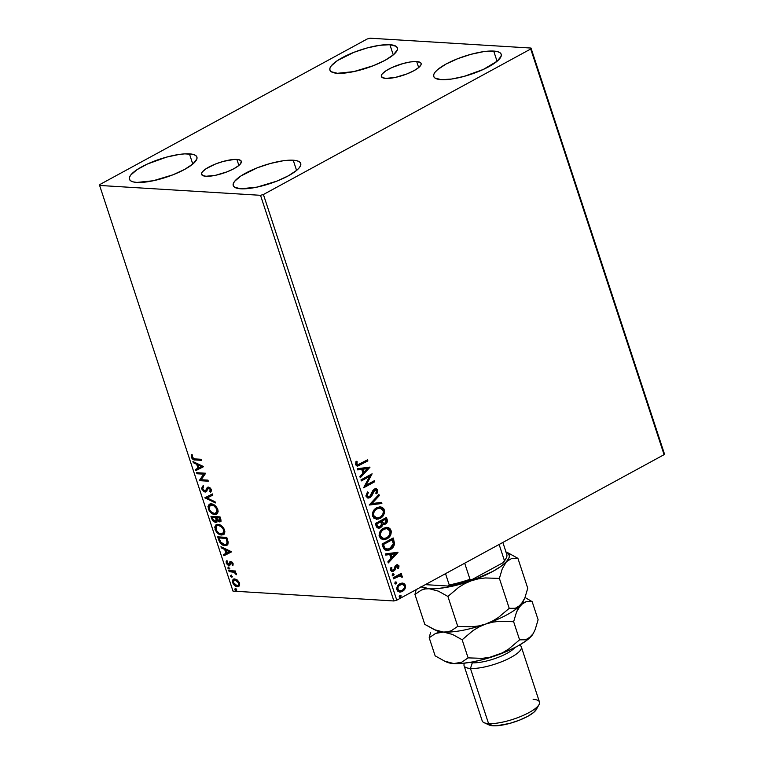<?xml version="1.0" encoding="UTF-8"?>
<svg xmlns="http://www.w3.org/2000/svg" width="764" height="764" viewBox="0 0 764 764"><rect width="100%" height="100%" fill="white"/><g stroke="black" fill="none" stroke-linecap="round" stroke-linejoin="round"><path stroke-width="1.15" d="M236.897 159.437A20.924 5.644 161.8 0 1 241.319 161.319A20.924 5.644 161.8 0 1 228.952 171.069A20.924 5.644 161.8 0 1 205.974 176.274L202.317 175.338L201.581 173.266L202.355 171.89L206.051 168.739L215.706 163.916L223.451 161.357L234.147 159.447L239.065 159.752L241.3 161.29L240.517 163.821L239.008 165.349L234.051 168.624L227.166 171.795L215.582 175.29L205.974 176.274A20.924 5.644 161.8 0 1 201.562 174.393A20.924 5.644 161.8 0 1 213.92 164.652A20.924 5.644 161.8 0 1 236.897 159.437L238.884 165.454L236.897 159.437M416.695 61.559A20.924 5.644 161.8 0 1 421.107 63.441A20.924 5.644 161.8 0 1 408.75 73.191A20.924 5.644 161.8 0 1 385.763 78.396L382.115 77.46L381.379 75.388L382.153 74.013L385.849 70.861L391.875 67.576L403.249 63.479L410.698 61.903L416.695 61.559L420.343 62.495L421.098 63.412L421.088 64.577L418.806 67.471L413.84 70.756L406.964 73.917L395.38 77.412L385.763 78.396A20.924 5.644 161.8 0 1 381.351 76.515A20.924 5.644 161.8 0 1 393.718 66.774A20.924 5.644 161.8 0 1 416.695 61.559L418.672 67.576L416.695 61.559M389.907 44.713A35.516 9.588 161.8 0 1 397.395 47.912A35.516 9.588 161.8 0 1 376.413 64.453A35.516 9.588 161.8 0 1 337.392 73.296L331.204 71.711L329.924 70.154L329.943 68.187L331.261 65.857L337.526 60.509L353.913 52.324L367.073 47.97L379.708 45.296L389.907 44.713L396.096 46.298L397.375 47.846L397.356 49.822L393.479 54.75L385.056 60.318L373.386 65.685L353.713 71.615L337.392 73.296A35.516 9.588 161.8 0 1 329.905 70.097A35.516 9.588 161.8 0 1 350.886 53.556A35.516 9.588 161.8 0 1 389.907 44.713L393.259 54.932L389.907 44.713M293.223 160.211A35.516 9.588 161.8 0 1 300.72 163.41A35.516 9.588 161.8 0 1 279.739 179.951A35.516 9.588 161.8 0 1 240.717 188.794L234.529 187.199L233.249 185.652L233.268 183.675L234.586 181.355L240.851 176.007L257.239 167.822L270.399 163.467L283.033 160.793L288.544 160.23L296.9 160.736L299.421 161.796L300.701 163.343L300.672 165.32L299.364 167.65L296.804 170.248L288.381 175.815L276.711 181.183L257.038 187.113L240.717 188.794A35.516 9.588 161.8 0 1 233.23 185.595A35.516 9.588 161.8 0 1 254.211 169.054A35.516 9.588 161.8 0 1 293.223 160.211L296.585 170.429L293.223 160.211M189.424 153.85A35.516 9.588 161.8 0 1 196.911 157.05A35.516 9.588 161.8 0 1 175.93 173.59A35.516 9.588 161.8 0 1 136.918 182.434L133.242 181.899L130.72 180.839L129.441 179.292L129.469 177.315L130.778 174.994L137.052 169.646L147.29 164.069L166.59 157.107L179.234 154.433L184.745 153.87L193.091 154.376L195.613 155.436L196.892 156.983L196.873 158.96L192.996 163.888L184.582 169.455L172.903 174.822L153.239 180.753L136.918 182.434A35.516 9.588 161.8 0 1 129.422 179.234A35.516 9.588 161.8 0 1 150.403 162.694A35.516 9.588 161.8 0 1 189.424 153.85L192.786 164.069L189.424 153.85M493.706 51.073A35.516 9.588 161.8 0 1 501.203 54.273A35.516 9.588 161.8 0 1 480.222 70.813A35.516 9.588 161.8 0 1 441.2 79.657L435.002 78.062L433.732 76.515L433.751 74.547L435.069 72.217L437.629 69.62L446.042 64.052L457.722 58.685L470.882 54.33L483.517 51.656L489.027 51.093L497.383 51.599L499.904 52.659L501.174 54.206L501.155 56.183L497.278 61.11L483.335 69.438L464.025 76.4L451.39 79.074L441.2 79.657A35.516 9.588 161.8 0 1 433.713 76.457A35.516 9.588 161.8 0 1 454.695 59.917A35.516 9.588 161.8 0 1 493.706 51.073L497.068 61.292L493.706 51.073M530.713 49.001L664.088 454.666L396.783 600.189L263.408 194.514L530.713 49.001L531.009 48.056L370.11 38.2L367.217 38.983L99.912 184.506L99.616 185.451L260.514 195.307L393.89 600.972L232.991 591.116L99.616 185.451L260.514 195.307L263.408 194.514L530.713 49.001L531.009 48.056L370.11 38.2L367.217 38.983L99.912 184.506L99.616 185.451L232.991 591.116L393.89 600.972L396.783 600.189L664.088 454.666L664.384 453.721L531.009 48.056L664.384 453.721L664.088 454.666L530.713 49.001M403.115 583.161L399.887 583.706C397.567 584.928 396.592 586.991 396.974 589.875L399.906 592.1L402.437 591.479L404.996 588.872L404.481 588.843L404.882 585.253L404.481 588.843L404.996 588.872L405.397 585.291L402.189 583.056L399.887 583.706L397.853 585.482L396.803 587.955L396.974 589.875L397.92 591.374L400.145 592.11L402.437 591.479L404.481 589.703L405.483 587.592L405.397 585.291L404.49 583.839L402.59 583.133L404.882 585.253L403.115 583.161L401.931 583.028M393.164 577.775L393.517 578.835L399.094 575.989L400.995 576.075L401.358 577.097L402.389 577.126L402.447 576.409L400.451 575.053L401.654 574.404L401.301 573.344L393.164 577.775L393.517 578.835L400.25 575.836L401.358 577.097L402.389 577.126L402.399 576.171L400.451 575.053L401.654 574.404L401.301 573.344L393.164 577.775M397.538 566.496L396.105 566.067L398.054 566.525L397.643 568.359L398.55 568.597L398.837 565.484L396.611 564.882L395.093 566.086L393.938 569.562L392.753 570.402L391.502 569.648L391.884 567.728L390.929 567.537L390.643 570.565L392.772 571.587L394.778 570.24L396.621 566.105L397.948 566.315L397.643 568.359L398.55 568.597L399.028 565.923L398.512 565.885L398.025 568.559L398.512 565.885L399.028 565.923L397.528 564.73L396.229 565.064L395.093 566.086L393.938 569.562L392.247 570.374M383.117 547.225L384.473 549.641L386.67 550.491L389.287 550.023L392.333 548.074L394.568 543.548L393.202 537.961L382.067 544.025L383.117 547.225L386.66 550.491L390.28 549.545C392.62 548.466 394.052 546.461 394.568 543.548L393.202 537.961L382.067 544.025L383.117 547.225M375.325 523.521L376.929 527.523L378.648 528.277L380.462 527.809L382 526.348L382.592 524.085L384.693 524.381L386.813 522.815L387.405 520.8L386.46 517.457L375.325 523.521L376.232 526.272L378.619 528.277L380.462 527.809L382.592 524.085L385.39 524.085C387.138 523.111 387.711 521.554 387.109 519.405L386.46 517.457L375.325 523.521M369.222 504.966L381.876 503.495L381.494 502.34L371.944 503.591L379.288 495.635L378.906 494.48L369.222 504.966L381.876 503.495L381.494 502.34L371.944 503.591L379.288 495.635L378.906 494.48L369.222 504.966M361.324 480.928L369.614 476.421L363.588 487.824L374.723 481.759L374.379 480.699L366.071 485.216L372.116 473.804L360.971 479.868L361.324 480.928L369.614 476.421L363.588 487.824L374.723 481.759L374.379 480.699L366.071 485.216L372.116 473.804L360.971 479.868L361.324 480.928M360.111 463.882L358.354 464.693L357.027 464.426L357.084 461.37L356.043 461.294L355.613 464.598L356.492 465.801L357.791 466.069L367.866 460.902L367.522 459.842L357.819 464.76L356.759 463.968L357.084 461.37L356.043 461.294L355.613 464.598L357.361 466.078L367.866 460.902L367.522 459.842L360.111 463.882M369.9 467.091L357.313 468.733L357.695 469.889L361.725 469.363L363.005 473.231L359.901 476.593L360.274 477.748L369.957 467.262L357.313 468.733L357.695 469.889L361.725 469.363L363.005 473.231L359.901 476.593L360.274 477.748L369.9 467.091M366.061 496.38L367.799 497.994L370.034 497.651L371.791 495.884L374.78 490.058L376.518 490.392L375.831 493.305L376.786 493.764L377.712 492.054L377.674 489.762L376.308 488.673L373.959 489.294L370.683 495.635L369.308 496.753L367.923 496.629L367.178 495.674L368.324 492.503L367.484 491.949L365.937 495.779L368.305 498.071L370.034 497.651L373.558 491.481L375.621 489.848L374.264 490.03L376.652 490.679L375.831 493.305L376.786 493.764L377.798 490.077L375.983 488.626L374.389 489.027L372.87 490.498L369.7 496.581L368.62 496.839L367.178 495.674L368.324 492.503L367.484 491.949L366.061 496.38M376.662 507.793L373.281 511.145L372.345 514.974L373.949 518.298L378.123 519.157L382.668 516.388L384.177 513.79L384.559 511.126L383.729 508.671L381.952 507.239L379.67 506.876L376.662 507.793C373.472 509.464 372.125 512.291 372.603 516.273L376.633 519.272L380.205 518.364C383.442 516.684 384.798 513.838 384.292 509.817L380.367 506.876L376.662 507.793M383.404 528.287L380.023 531.649L379.087 535.469L380.692 538.801L384.855 539.661L389.411 536.891L390.92 534.294L391.302 531.62L390.471 529.175L388.695 527.733L386.412 527.38L383.404 528.287C380.214 529.968 378.868 532.794 379.345 536.767L383.375 539.766L386.947 538.868C390.175 537.188 391.54 534.332 391.025 530.311L387.1 527.38L383.404 528.287M397.91 552.276L385.323 553.919L385.696 555.075L389.736 554.549L391.006 558.417L387.902 561.779L388.284 562.934L397.968 552.448L385.323 553.919L385.696 555.075L389.736 554.549L391.006 558.417L387.902 561.779L388.284 562.934L397.91 552.276M392.849 573.993L392.171 574.948L392.744 575.875L394.1 574.795L393.852 574.031L392.849 573.993L392.209 575.378L393.431 575.76L394.062 574.366L392.849 573.993L394.062 574.366M395.523 582.12L394.845 583.075L395.418 584.002L396.774 582.932L396.526 582.168L395.523 582.12L394.883 583.505L396.096 583.887L396.736 582.502L395.523 582.12L396.736 582.502M399.878 595.376L399.2 596.331L399.773 597.257L401.138 596.187L400.88 595.414L399.878 595.376L399.238 596.76L400.46 597.142L401.1 595.748L399.878 595.376L401.1 595.748M237.461 580.105L233.918 578.997L232.581 580.134L232.409 581.719L234.758 585.616L236.716 586.609L238.473 586.542L239.485 585.577L239.705 583.877L237.461 580.105L234.768 578.931L233.45 579.179L232.628 582.607C233.88 585.253 235.446 586.618 237.317 586.704L239.342 585.816L239.495 583.028L237.461 580.105M228.789 570.593L229.143 571.653L234.214 572.293L236.534 574.709L236.191 573.277L234.796 572.007L235.78 572.064L235.427 571.004L228.789 570.593L229.143 571.653L233.708 572.102L236.534 574.709L234.796 572.007L235.78 572.064L235.427 571.004L228.789 570.593M233.125 563.66L232.046 562.084L230.47 561.54L229.63 562.046L229.019 564.128L228.064 564.243L226.937 562.867L227.195 561.569L226.154 561.301L226.402 563.555L228.14 565.236L229.763 565.121L231.11 562.6L232.237 563.44L232.084 564.997L232.858 565.646L233.125 563.66L230.728 561.54L229.811 561.817L228.465 564.338L226.975 562.982L227.195 561.569L226.373 560.919L226.192 563.049L228.847 565.408L229.763 565.121L231.11 562.6L232.332 563.679L232.084 564.997L232.858 565.646L233.125 563.66M218.743 540.043L220.175 542.975L222.802 545.057L226.115 545.525L227.93 544.188L228.13 541.962L226.774 537.398L217.692 536.844L218.743 540.043L219.383 539.699L218.456 536.891L219.383 539.699L218.743 540.043C220.29 543.739 222.343 545.591 224.912 545.591L226.927 545.238L228.216 542.746L226.774 537.398L217.692 536.844L218.743 540.043M220.643 521.497L219.469 521.888C220.892 521.955 221.293 520.943 220.681 518.842L220.032 516.894L210.95 516.34L212.736 520.8L215.505 522.509L216.728 522.07L217.11 520.475L218.905 521.783L220.605 521.535L220.997 520.16L220.032 516.894L210.95 516.34L211.857 519.1L215.505 522.509L217.024 521.993M204.847 497.784L215.448 502.932L215.066 501.786L207.073 498.004L212.86 495.072L212.478 493.926L204.847 497.784L215.448 502.932L215.066 501.786L207.073 498.004L212.86 495.072L212.478 493.926L204.847 497.784M196.95 473.747L203.711 474.167L199.213 480.642L208.295 481.196L207.951 480.136L201.18 479.725L205.688 473.241L196.596 472.687L196.95 473.747L197.37 472.735L196.95 473.747L203.711 474.167L199.213 480.642L208.295 481.196L207.951 480.136L201.18 479.725L205.688 473.241L196.596 472.687L196.95 473.747M195.049 458.916L192.623 458.008L192.366 455.296L191.487 454.714L191.363 457.445L193.206 459.565L201.438 460.348L201.094 459.288L195.049 458.916L192.222 457.302L192.366 455.296L191.487 454.714L191.296 457.254C192.461 459.384 193.798 460.291 195.307 459.966L201.438 460.348L201.094 459.288L195.049 458.916M203.472 466.527L192.939 461.551L193.321 462.707L196.701 464.302L197.971 468.179L195.527 469.411L195.899 470.567L203.472 466.527L192.939 461.551L193.321 462.707L196.701 464.302L197.971 468.179L195.527 469.411L195.899 470.567L203.472 466.527M205.688 490.669L204.828 491.032L202.651 489.008L203.453 486.935L202.708 486.047L201.744 489.027L204.246 491.863L206.547 491.5L207.894 488.588L208.773 488.158L210.253 489.304L209.823 491.386L210.654 492.255L211.475 490.574L211.084 489.122L209.995 487.766L208.037 487.098L205.602 490.736L204.236 490.87L202.651 489.008L203.453 486.935L202.708 486.047L201.6 488.463L201.744 489.027L202.384 488.683L203.348 485.703M211.275 503.896L209.116 504.45L207.97 506.608L209.527 511.288L213.958 514.382L216.336 514.306L217.52 513.418L218.151 511.336L217.568 508.805L215.706 506.093L213.376 504.45L209.431 504.24L208.285 508.919C210.052 512.548 212.23 514.411 214.799 514.497L216.67 514.162L217.807 509.426C216.011 505.816 213.834 503.973 211.275 503.896M218.007 524.39L215.859 524.944L214.713 527.112L216.26 531.792L220.7 534.876L223.078 534.81L224.263 533.912L224.893 531.839L224.31 529.299L222.448 526.597L220.118 524.954L216.174 524.744L215.028 529.423C216.795 533.052 218.972 534.905 221.541 535.001L223.413 534.657L224.549 529.92C222.754 526.32 220.576 524.476 218.007 524.39M231.482 551.713L220.949 546.737L221.331 547.893L224.702 549.488L225.972 553.356L223.527 554.597L223.909 555.753L231.54 551.885L220.949 546.737L221.331 547.893L224.702 549.488L225.972 553.356L223.527 554.597L223.909 555.753L231.482 551.713M228.331 567.28L228.064 568.502L229.334 568.855L228.608 567.346L227.863 568.11L228.913 569.046L229.372 568.206L228.331 567.28L227.863 568.11M231.005 575.407L230.728 576.629L232.008 576.982L231.282 575.473L230.537 576.247L231.578 577.173L232.046 576.333L231.005 575.407L230.537 576.247M235.36 588.662L235.092 589.884L236.372 590.238L235.637 588.729L234.892 589.502L235.942 590.429L236.41 589.588L235.36 588.662L234.892 589.502M191.917 454.876L192.079 457.292L193.846 459.221L201.314 459.947L195.947 459.622C194.438 459.947 193.101 459.04 191.936 456.901L191.296 457.254L191.936 456.901L192.127 454.37M203.53 466.689L195.899 470.567L196.539 470.223L196.167 469.086L196.539 470.223L203.53 466.689M198.602 467.826L197.971 468.179L198.602 467.826L197.332 463.958L196.701 464.302L197.332 463.958L193.96 462.363L193.321 462.707L193.827 461.972L197.332 463.958L198.602 467.826M201.954 466.135L198.411 464.464L197.78 464.818L198.411 464.464L201.954 466.135L198.755 467.778L197.78 464.818L201.314 466.479L201.954 466.135M208.171 480.804L199.213 480.642L204.341 473.814L197.589 473.403L204.341 473.814L199.853 480.298L208.171 480.804M205.602 490.736L207.111 488.721L204.828 491.032M210.463 491.042L211.017 489.266L209.823 491.386L210.463 491.042L211.112 491.72L210.463 491.042L209.823 491.386L210.654 492.255L211.313 489.686L208.391 487.088L207.187 487.547L206.471 489.065L207.903 487.126M208.391 487.088L207.187 487.547M206.366 491.682L205.163 492.092L208.773 488.158L210.377 489.609L211.017 489.266L209.412 487.804L208.448 488.377L209.412 487.804L210.721 488.664L210.606 490.889M207.808 488.721L208.773 488.158M205.163 492.092L205.793 491.739L202.384 488.683L201.744 489.027L205.163 492.092L206.7 491.548M202.813 486.143L202.202 487.843L203.023 489.944L204.886 491.51L206.576 491.615M208.839 487.938L209.412 487.804M207.942 487.088L206.385 490.221M212.85 495.053L207.073 498.004L212.85 495.053M215.19 502.168L205.545 497.612L204.914 497.956L205.497 497.459L215.19 502.168M216.976 513.962L215.438 514.153C212.869 514.057 210.692 512.205 208.925 508.576L208.285 508.919L208.925 508.576L209.775 504.078L208.629 507.363L210.157 510.944L213.719 513.761L215.84 514.162L217.625 513.609M210.387 503.743L209.756 504.097M208.83 505.357L208.61 506.265M210.53 505.033L211.934 504.603M215.964 513.15L217.53 509.063L215.964 513.15L214.455 513.437C212.382 513.379 210.635 511.88 209.202 508.939L210.129 505.233L212.258 504.603L214.369 505.262L216.508 507.172L217.606 509.311L217.625 511.517L216.317 512.94M212.258 504.603L211.618 504.956C213.681 505.014 215.438 506.503 216.89 509.416L217.53 509.063C216.078 506.16 214.321 504.67 212.258 504.603L210.129 505.233M219.469 521.888L220.108 521.535L217.75 520.131L217.11 520.475L219.469 521.888L220.987 521.363M216.67 522.127L215.505 522.509L217.721 520.141M215.505 522.509L216.145 522.156L212.497 518.746L211.857 519.1L212.497 518.746L211.723 516.388L213.605 520.742L215.152 521.917L216.823 522.079M217.893 520.294L219.535 521.43L220.911 521.411M215.792 521.096L216.871 519.539L216.231 519.883L216.871 519.539L216.422 517.858L215.782 518.202L216.25 517.314L215.61 517.667L216.231 519.883L215.161 521.449L212.631 518.67L212.23 517.457L212.869 517.113L216.25 517.314L216.89 519.721L216.279 521.038M219.745 520.475L220.452 518.651L219.812 518.995L220.452 518.651L220.089 517.553L219.449 517.896L219.812 518.995L219.106 520.819L216.718 518.259L217.177 517.371L220.089 517.553L220.643 519.787L219.994 520.475M220.29 520.38L217.998 520.38L216.546 517.725L220.089 517.553L217.177 517.371L216.546 517.725L219.449 517.896L220.013 520.131L219.106 520.819M216.365 520.991L215.161 521.449L213.653 520.647L212.23 517.457L216.25 517.314L212.869 517.113L215.61 517.667L216.231 520.571L215.161 521.449M223.718 534.456L222.181 534.647C219.602 534.561 217.434 532.699 215.658 529.07L215.028 529.423L215.658 529.07L216.518 524.581L215.372 527.857L216.9 531.448L220.462 534.265L224.358 534.112M217.129 524.247L216.489 524.601M215.572 525.852L215.352 526.759M217.272 525.536L220.385 525.422L223.25 527.666L224.511 530.99L223.059 533.434M222.696 533.654L224.263 529.567L222.696 533.654L221.197 533.941C219.125 533.874 217.368 532.374 215.945 529.442L216.871 525.727L219.001 525.107L216.871 525.727M218.361 525.451C220.424 525.517 222.181 526.998 223.632 529.91L224.263 529.567C222.821 526.654 221.063 525.174 219.001 525.107L218.361 525.451L221.207 526.597L223.546 529.662L223.728 532.365L222.419 533.778L219.077 533.272L216.365 530.436L215.887 526.883L216.632 525.88L218.361 525.451M227.233 545.038L225.542 545.248C222.973 545.248 220.92 543.395 219.383 539.699L220.815 542.621L222.544 544.216L225.141 545.209L227.51 544.923M226.182 544.235L227.806 541.781L227.166 542.134L227.806 541.781L227.061 538.754L226.421 539.097L226.832 538.057L226.192 538.4L227.166 542.134L226.182 544.235L224.559 544.531L220.51 541.953L218.972 537.961L226.832 538.057L219.612 537.608L226.832 538.057L227.806 542.125L226.621 543.987M231.53 551.866L223.909 555.753L224.549 555.399L224.177 554.272L224.549 555.399L231.53 551.866M226.612 553.012L225.972 553.356L226.612 553.012L225.342 549.144L224.702 549.488L225.342 549.144L221.961 547.549L221.331 547.893L221.837 547.158L225.342 549.144L226.612 553.012M229.954 551.321L226.421 549.65L225.781 549.994L226.421 549.65L229.954 551.321L226.755 552.964L225.781 549.994L229.324 551.665L229.954 551.321M231.33 562.371L232.743 562.887L233.154 565.016L232.084 564.997L232.972 563.335L232.332 563.679L232.972 563.335L231.74 562.256L230.89 563.488M230.585 562.82L231.11 562.6M231.74 562.256L231.225 562.466M230.394 564.777L229.763 565.121M228.847 565.408L229.487 565.054L226.832 562.705L226.192 563.049L226.832 562.705L227.013 560.575M229.019 564.128L228.465 564.338M229.649 563.784L229.964 562.696L229.334 563.039L230.451 561.464L229.544 563.889M230.728 561.54L229.811 561.817M226.793 560.957L227.328 563.689L229.983 565.007M228.913 569.046L229.372 568.206M228.531 567.117L229.544 568.702L228.493 567.767L228.961 566.926M235.646 571.673L234.796 572.007L235.646 571.673M236.506 573.945L235.665 574.156L236.267 573.344L236.506 573.945M236.238 573.363L235.627 573.688L236.238 573.363M234.873 571.959L229.143 571.653L229.553 570.641L229.773 571.31L235.369 572.246M231.578 577.173L232.046 576.333M231.205 575.244L232.218 576.83L231.167 575.894L231.635 575.063M238.645 586.456L239.342 585.816M238.951 586.255L237.957 586.36C236.086 586.265 234.519 584.909 233.259 582.264L232.628 582.607L233.259 582.264L233.803 579.036M233.459 579.389L233.049 581.375L234.137 583.992L236.324 585.873L238.559 586.341M233.221 579.79L233.02 580.573M234.271 580.201L236.2 579.704L238.626 581.347L239.457 583.877L238.034 585.291M238.015 585.444L239.313 582.626L238.015 585.444L236.964 585.644L233.44 582.655L234.061 580.191L235.742 579.637L234.061 580.191M235.111 579.991L238.683 582.98L239.313 582.626L235.742 579.637L235.111 579.991L238.397 582.311L238.826 584.221L238.158 585.358L236.038 585.434L233.727 583.324L233.631 580.544L235.111 579.991M235.942 590.429L236.41 589.588M235.57 588.5L236.573 590.085L235.532 589.149L236 588.318M198.755 467.778L197.78 464.818L201.314 466.479L198.755 467.778M214.455 513.437L211.599 512.291L209.623 509.932L208.964 507.095L210.406 505.109L213.729 505.615L216.699 508.91L216.833 512.252L214.455 513.437M226.192 538.4L227.147 542.793L226.392 544.111L224.559 544.531L221.102 542.755L218.972 537.961L226.192 538.4M226.755 552.964L225.781 549.994L229.324 551.665L226.755 552.964M357.275 466.04L367.35 460.873L367.092 460.081L367.866 460.902L357.113 466.05M357.819 464.76L356.186 463.748L356.559 461.341L356.043 461.303L357.084 461.37L356.559 461.341L356.234 463.939L357.562 464.722M369.413 467.157L360.13 477.309L369.413 467.157M361.21 469.335L357.657 469.793L361.21 469.335M366.73 468.609L362.499 469.163L363.473 472.123L363.998 472.162L362.499 469.163L367.245 468.638L363.998 472.162L363.024 469.192L366.73 468.609M371.629 474.072L365.555 485.188L371.629 474.072M373.949 480.928L374.723 481.759L363.53 487.537L374.207 481.731L373.949 480.928M369.088 476.383L361.238 480.661L369.088 476.383M368.057 496.801L366.615 495.425L367.809 492.474L367.322 492.159L368.324 492.503L366.663 495.645L368.353 496.801M375.716 488.626L377.798 490.077L377.282 490.039L376.27 493.735L377.387 490.526L375.783 488.645M374.78 490.058L373.033 491.453L373.558 491.481L372.354 493.363L372.88 493.401L370.034 497.651L368.047 498.042M367.283 497.966L370.483 496.877L373.558 490.612L375.582 489.953M377.406 491.042L377.387 490.526M378.533 494.891L379.288 495.635L371.428 503.552L378.772 495.607L378.533 494.891M381.007 502.406L381.876 503.495L369.251 505.042L381.351 503.466L381.007 502.406M380.109 506.866L383.767 509.779C384.282 513.8 382.917 516.655 379.679 518.336L376.365 519.253M376.155 519.243L380.673 517.715L383.662 513.761L383.528 509.187L382.134 507.582L379.775 506.838M381.437 507.21L380.921 507.019M375.917 517.954L373.663 516.502L373.004 514L374.99 509.913L377.32 508.432L379.479 508.079L376.499 508.814C373.949 510.142 372.851 512.396 373.214 515.576L376.652 518.021M383.165 510.486C383.528 513.694 382.42 515.967 379.851 517.304L376.91 518.049L373.739 515.614C373.376 512.434 374.465 510.18 377.015 508.853L379.975 508.108L383.165 510.486L383.299 512.615L382.602 514.621L380.644 516.808L378.18 517.944L376.012 517.887L374.179 516.531L373.529 514.573L373.863 512.463L375.506 509.941L377.836 508.471L379.994 508.108L382.048 508.881L383.165 510.486M386.03 517.696L387.109 519.405L386.584 519.377C387.195 521.516 386.622 523.082 384.875 524.056L383.48 524.467L385.877 523.292L386.842 521.487L386.03 517.696M378.123 528.239L381.007 526.95L382.076 524.047L382.592 524.085L380.462 527.809L378.361 528.249M385.39 523.722L385.877 523.292M386.297 522.777L386.632 522.175M386.842 521.487L386.88 520.771M379.097 526.921L377.416 526.558L376.299 523.923L380.443 521.669L381.561 523.999L380.119 526.749L378.944 527.026L376.7 525.135L378.696 526.998M383.547 523.292L381.933 522.079M381.761 521.592L382.105 521.086L381.58 521.048L381.761 521.592L381.58 521.048L385.667 519.138L386.03 520.236L385.018 523.034L383.853 523.321L381.761 521.592L383.595 523.292M382.105 521.086L385.667 519.138L381.58 521.048L385.667 519.138L386.202 521.325L385.629 522.595L384.063 523.321L382.965 522.948L382.105 521.086M377.215 525.174L376.299 523.923L377.215 525.174L376.814 523.961L380.959 521.707L376.299 523.923L380.959 521.707L381.561 524.438L380.72 526.301L378.333 526.874L377.215 525.174M386.851 527.37L390.509 530.283C391.025 534.303 389.659 537.149 386.422 538.83L383.108 539.747M382.898 539.737L387.405 538.219L390.404 534.265L390.27 529.681L388.876 528.086L386.508 527.341M388.179 527.704L387.654 527.523M382.659 538.458L380.405 537.006L379.746 534.504L381.733 530.417L383.643 529.108L386.221 528.573L383.241 529.318C380.682 530.646 379.593 532.9 379.956 536.08L383.394 538.524M389.898 530.98C390.261 534.198 389.162 536.471 386.594 537.808L383.643 538.544L380.472 536.108C380.109 532.928 381.207 530.674 383.757 529.347L386.708 528.602L389.898 530.98L390.041 533.119L389.344 535.125L387.386 537.312L384.913 538.448L382.745 538.391L380.921 537.035L380.271 535.077L380.606 532.966L382.248 530.445L384.578 528.965L386.737 528.612L388.79 529.376L389.898 530.98M386.154 550.462L390.146 549.297L393.135 546.413L394.043 543.061L392.772 538.19L393.89 540.043L393.374 540.014L394.568 543.548L394.052 543.51C393.527 546.432 392.104 548.437 389.764 549.517L386.403 550.472M386.641 549.211L384.521 548.113L383.041 544.426L391.894 539.604L383.041 544.426L392.409 539.642L391.894 539.604L393.326 543.557L389.936 548.485L387.119 549.24L384.626 548.246L386.88 549.221M385.151 548.285L383.041 544.426L383.929 545.601L383.557 544.455L392.409 539.642L393.326 543.557L392.218 546.604L388.236 549.154L385.151 548.285M397.423 552.334L397.968 552.448L388.141 562.495L397.423 552.334M389.22 554.511L385.667 554.979L389.22 554.511M394.73 553.785L390.509 554.349L391.483 557.309L391.999 557.338L390.509 554.349L395.255 553.824L391.999 557.338L391.025 554.377L394.73 553.785M395.475 568.273L395.962 566.754L395.446 566.726L394.959 568.244L395.475 568.273L394.253 570.211L395.475 568.273M393.24 570.231L390.987 569.619L391.149 568.139L390.987 569.619L391.502 569.648L391.884 567.728L390.929 567.537L390.547 570.316L392.247 571.625L394.778 570.24L391.98 571.596M392.238 570.374L390.987 569.619L392.725 570.202M397.27 564.73L398.512 565.885L397.07 564.701M392.257 571.558L394.253 570.211L396.105 566.067M392.324 573.955L393.546 574.337L392.906 575.722L393.431 575.76L392.629 575.836M392.209 575.378L393.431 575.76M392.572 575.846L393.584 574.767L393.011 573.84M400.871 573.583L401.654 574.404L399.935 575.025L402.399 576.171L401.883 576.142L402.389 577.126L401.358 577.078L401.874 577.097L401.74 575.836L399.935 575.025L401.129 574.375L400.871 573.583M399.964 575.836L393.422 578.568L398.206 576.085L400.145 575.884M396.43 576.944L397.137 576.572M401.549 575.578L401.052 575.244M394.998 582.092L396.22 582.464L395.58 583.858L396.096 583.887L395.303 583.963M394.883 583.505L396.096 583.887M395.246 583.982L396.258 582.894L395.685 581.977M399.629 592.081L401.921 591.451L399.648 592.081M400.441 590.82L398.187 590.391L397.356 587.86L399.18 585.071L402.017 584.259M401.969 584.259L399.706 584.737L402.542 584.298L404.395 585.826C404.595 587.994 403.831 589.521 402.084 590.419L400.059 590.916L397.452 589.292L399.534 590.887L397.977 589.331C397.738 587.172 398.493 585.654 400.231 584.766L399.706 584.737C397.968 585.625 397.223 587.144 397.452 589.292L397.977 589.331L398.063 587.191L399.209 585.51L402.246 584.259L404.395 585.826L404.271 587.974L402.361 590.266L399.792 590.887M399.362 595.347L400.575 595.719L399.935 597.114L400.46 597.142L399.658 597.219M399.238 596.76L400.46 597.142M399.601 597.238L400.613 596.149L400.04 595.232M363.998 472.162L363.024 469.192L367.245 468.638L363.998 472.162M391.999 557.338L391.025 554.377L395.255 553.824L391.999 557.338M263.408 194.514L396.783 600.189L393.89 600.972L260.514 195.307L263.408 194.514M445.517 573.649L449.232 584.947L448.048 586.036L425.328 584.641L448.048 586.036A43.92 11.852 -18.2 0 0 472.305 579.427L469.984 579.303L464.693 563.211L469.984 579.303A45.21 12.195 161.8 0 1 449.232 584.947A45.21 12.195 -18.2 0 0 469.984 579.303L472.305 579.427L466.174 581.499L448.048 586.036L449.232 584.947L445.517 573.649M505.338 559.63L502.855 562.801L504.402 560.566L499.121 544.474L504.402 560.566L502.855 562.801L472.305 579.427L502.855 562.801A43.92 11.852 -18.2 0 0 505.31 559.668L506.131 558.188A45.21 12.195 161.8 0 1 504.402 560.566A45.21 12.195 -18.2 0 0 506.79 554.377L502.855 542.44M506.513 553.766A45.21 12.195 161.8 0 1 506.131 558.188M470.443 668.452L472.324 662.78A25.833 6.971 161.8 0 1 469.764 662.426A25.833 6.971 -18.2 0 0 472.324 662.78L472.076 662.025L472.324 662.78A25.833 6.971 -18.2 0 0 495.874 658.234A25.833 6.971 -18.2 0 0 514.802 647.614A25.833 6.971 161.8 0 1 495.874 658.234A25.833 6.971 161.8 0 1 472.324 662.78L470.443 668.452A30.14 8.127 161.8 0 1 464.082 665.74A30.14 8.127 161.8 0 1 464.541 663.152L464.522 663.2A30.14 8.127 -18.2 0 0 470.443 668.452L488.568 723.594A30.14 8.127 161.8 0 1 484.07 722.668L489.189 725.007A25.833 6.971 -18.2 0 0 493.047 725.8L488.568 723.594L470.443 668.452A30.14 8.127 -18.2 0 0 507.2 659.313A30.14 8.127 -18.2 0 0 519.491 645.131L519.444 645.102A30.14 8.127 161.8 0 1 521.344 646.917A30.14 8.127 161.8 0 1 503.543 660.956A30.14 8.127 161.8 0 1 470.443 668.452M464.082 665.74L482.208 720.882A30.14 8.127 -18.2 0 0 488.568 723.594A30.14 8.127 -18.2 0 0 521.678 716.088A30.14 8.127 -18.2 0 0 539.479 702.059L521.344 646.917M420.964 586.618L429.225 588.738L425.09 588.958L421.346 590.094L414.947 594.43L416.265 589.331L414.947 594.43L424.784 624.35L414.947 594.43L421.346 590.094L425.09 588.958L429.225 588.738L438.326 591.126L447.905 596.445L458.763 587.268L464.846 583.591L471.445 580.726L478.264 578.873L485.283 577.956L499.389 578.405L502.282 568.741L506.456 561.664L511.823 558.379L517.916 558.341L508.346 553.021L517.916 558.341L527.752 588.261L517.916 558.341L511.823 558.379L506.456 561.664A47.358 12.778 161.8 0 1 471.445 580.726A47.358 12.778 161.8 0 1 429.225 588.738L438.326 591.126L447.905 596.445L457.741 626.365L447.905 596.445L458.763 587.268L464.846 583.591L471.445 580.726L478.264 578.873L485.283 577.956L499.389 578.405L509.235 608.325L499.389 578.405L502.282 568.741L506.456 561.664L500.859 566.439L492.77 571.434L471.445 580.726L448.181 587.058L437.801 588.538L429.225 588.738A47.358 12.778 161.8 0 1 421.308 586.838M522.968 601.86L518.145 607.103L515.328 608.278L509.235 608.325L498.376 617.503L492.293 621.18L485.694 624.045A47.358 12.778 -18.2 0 0 520.695 604.992A47.358 12.778 -18.2 0 0 522.777 602.204L524.858 597.925L527.752 588.261L524.858 597.925L520.695 604.992L515.328 608.278L509.235 608.325L498.376 617.503L492.293 621.18L485.694 624.045L478.875 625.897L471.856 626.814L457.741 626.365L451.343 630.701L447.599 631.838L443.464 632.057L434.363 629.67L424.784 624.35L436.397 630.606A47.358 12.778 -18.2 0 0 443.464 632.057A47.358 12.778 -18.2 0 0 485.694 624.045L478.875 625.897L471.856 626.814L457.741 626.365L451.343 630.701L447.599 631.838L443.464 632.057L434.363 629.67M522.939 601.908L522.939 601.908A47.358 12.778 161.8 0 1 520.695 604.992L526.062 601.707L532.164 601.66L525.03 597.496L532.164 601.66L538.114 619.766L535.22 629.431L533.329 633.366L531.056 636.498L525.46 641.273L517.381 646.258L507.344 651.138L484.261 659.227L472.792 661.891L462.411 663.372L453.826 663.572L446.73 662.101A47.358 12.778 -18.2 0 0 453.826 663.572A47.358 12.778 -18.2 0 0 496.046 655.56L489.227 657.412L482.218 658.329L468.103 657.88L461.685 662.216L457.961 663.343L453.826 663.572L449.356 662.818L443.913 660.812L446.759 662.111M435.528 630.147L435.528 630.147A47.358 12.778 161.8 0 0 443.464 632.057L452.565 634.454L462.153 639.774L473.012 630.596L479.085 626.91L485.694 624.045L492.513 622.192L499.522 621.275L513.637 621.724L516.531 612.059L520.695 604.992A47.358 12.778 161.8 0 1 485.694 624.045A47.358 12.778 161.8 0 1 443.464 632.057L452.565 634.454L462.153 639.774L468.103 657.88L461.685 662.216L453.826 663.572L444.724 661.175L435.146 655.856L429.187 637.749L435.604 633.413L439.329 632.286L443.464 632.057L435.604 633.413L429.187 637.749L435.146 655.856L444.724 661.175M505.988 551.942A47.358 12.778 161.8 0 1 506.303 552.076A47.358 12.778 161.8 0 1 506.456 561.664L509.168 557.443L509.378 555.629L507.487 552.744L505.424 551.732M430.514 632.659L429.187 637.749L430.514 632.659M533.157 633.69L531.056 636.498A47.358 12.778 -18.2 0 0 533.138 633.709L528.497 638.618L525.689 639.783L519.587 639.831L508.728 649.008L502.655 652.685L496.046 655.56A47.358 12.778 -18.2 0 0 531.056 636.498L525.689 639.783L519.587 639.831L513.637 621.724L516.531 612.059L518.422 608.125L523.254 602.872L526.062 601.707L532.164 601.66L538.114 619.766L535.22 629.431L533.329 633.366M485.694 624.045L492.513 622.192L499.522 621.275L513.637 621.724L519.587 639.831L508.728 649.008L502.655 652.685L496.046 655.56L489.227 657.412L482.218 658.329L468.103 657.88L462.153 639.774L473.012 630.596L479.085 626.91L485.694 624.045M536.653 708.734L533.835 712.306L527.714 716.365L519.214 720.261L509.645 723.432L496.447 725.79L490.373 725.418L487.613 723.518M533.119 699.337A30.14 8.127 161.8 0 1 539.04 704.599A30.14 8.127 161.8 0 1 517.801 717.635A30.14 8.127 161.8 0 1 488.568 723.594L493.047 725.8A25.833 6.971 -18.2 0 0 518.097 720.691A25.833 6.971 -18.2 0 0 536.309 709.517L539.04 704.599M205.354 490.927L205.984 490.574M208.238 488.263L208.878 487.919M209.431 504.24L210.071 503.896M216.174 524.744L216.814 524.39M226.927 545.238L227.557 544.894M230.766 562.667L231.406 562.323M229.534 565.274L230.174 564.93M228.856 564.262L229.487 563.918M229.19 568.999L229.821 568.645M228.044 567.327L228.684 566.984M231.864 577.126L232.495 576.782M230.718 575.454L231.358 575.111M233.45 579.179L234.09 578.835M236.219 590.381L236.859 590.037M235.073 588.71L235.713 588.366M368.62 496.839L368.095 496.81M375.983 488.626L375.458 488.597M380.367 506.876L379.842 506.847M376.633 519.272L376.108 519.234M376.91 518.049L376.385 518.011M383.729 524.496L383.213 524.467M383.853 523.321L383.327 523.292M378.944 527.026L378.428 526.998M387.1 527.38L386.584 527.341M383.375 539.766L382.85 539.737M383.643 538.544L383.127 538.515M387.119 549.24L386.603 549.211M392.247 571.625L391.722 571.596M397.528 564.73L397.013 564.701M393.384 573.85L392.858 573.821M400.25 575.836L399.725 575.808M396.048 581.987L395.532 581.948M399.906 592.1L399.391 592.071M400.059 590.916L399.534 590.887M402.246 584.259L401.721 584.231M400.412 595.242L399.887 595.204M506.303 552.076L509.149 553.384"/></g></svg>

